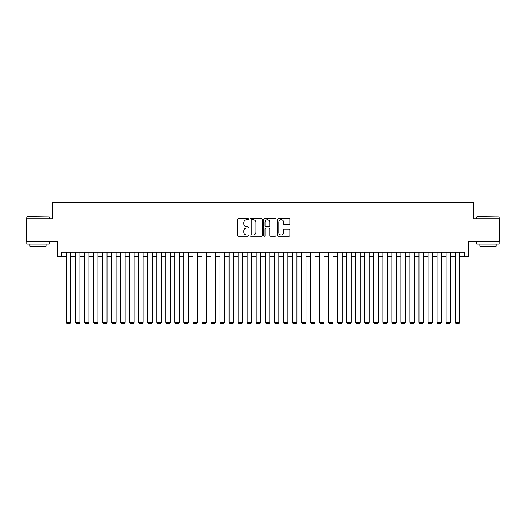 <?xml version="1.0" encoding="UTF-8"?>
<svg xmlns="http://www.w3.org/2000/svg" width="526" height="526" viewBox="0 0 526 526"><rect width="100%" height="100%" fill="white"/><g stroke="black" fill="none" stroke-linecap="round" stroke-linejoin="round"><path stroke-width="0.79" d="M248.528 219.158A0.625 0.625 0 0 0 247.91 218.54L238.482 218.54A0.888 0.888 0 0 0 237.594 219.427L237.594 235.405A0.888 0.888 0 0 0 238.482 236.292L247.91 236.292A0.625 0.625 0 0 0 248.528 235.668A0.625 0.625 0 0 0 247.91 235.05L246.687 235.05A2.84 2.84 0 0 1 243.847 232.209L243.847 230.875A2.84 2.84 0 0 1 246.687 228.034L247.91 228.034A0.625 0.625 0 0 0 248.528 227.416A0.625 0.625 0 0 0 247.91 226.791L246.687 226.791A2.84 2.84 0 0 1 243.847 223.951L243.847 222.623A2.84 2.84 0 0 1 246.687 219.783L247.91 219.783A0.625 0.625 0 0 0 248.528 219.158M288.938 224.799A0.888 0.888 0 0 0 289.826 223.912L289.826 219.427A0.888 0.888 0 0 0 288.938 218.54L278.464 218.54A0.888 0.888 0 0 0 277.577 219.427L277.577 235.405A0.888 0.888 0 0 0 278.464 236.292L288.938 236.292A0.888 0.888 0 0 0 289.826 235.405L289.826 229.987A0.888 0.888 0 0 0 288.938 229.099L284.461 229.099A0.888 0.888 0 0 0 283.573 229.987L283.573 232.676A2.374 2.374 0 0 1 281.2 235.05A2.374 2.374 0 0 1 278.819 232.676L278.819 222.156A2.374 2.374 0 0 1 281.2 219.783A2.374 2.374 0 0 1 283.573 222.156L283.573 223.912A0.888 0.888 0 0 0 284.461 224.799L288.938 224.799M61.792 256.806L61.792 252.283L464.208 252.283L464.208 256.806L468.725 256.806L468.725 241.434L499.7 241.434L499.7 218.823L473.702 218.823L473.702 202.549L52.298 202.549L52.298 218.823L26.3 218.823L26.3 241.434L57.275 241.434L57.275 256.806L66.315 256.806M262.224 219.427A0.888 0.888 0 0 0 261.337 218.54L250.863 218.54A0.888 0.888 0 0 0 249.975 219.427L249.975 235.405A0.888 0.888 0 0 0 250.863 236.292L261.337 236.292A0.888 0.888 0 0 0 262.224 235.405L262.224 219.427M264.663 218.54L275.137 218.54A0.888 0.888 0 0 1 276.025 219.427L276.025 235.405A0.888 0.888 0 0 1 275.137 236.292L270.653 236.292A0.888 0.888 0 0 1 269.766 235.405L269.766 228.922A0.888 0.888 0 0 0 268.878 228.034L265.906 228.034A0.888 0.888 0 0 0 265.019 228.922L265.019 235.668A0.625 0.625 0 0 1 264.4 236.292A0.625 0.625 0 0 1 263.776 235.668L263.776 219.427A0.888 0.888 0 0 1 264.663 218.54M70.839 256.806L75.356 256.806M79.88 256.806L84.403 256.806M88.92 256.806L93.444 256.806M97.968 256.806L102.485 256.806M107.008 256.806L111.532 256.806M116.049 256.806L120.572 256.806M125.096 256.806L129.613 256.806M134.137 256.806L138.66 256.806M143.184 256.806L147.701 256.806M152.224 256.806L156.748 256.806M161.265 256.806L165.789 256.806M170.312 256.806L174.829 256.806M179.353 256.806L183.876 256.806M188.393 256.806L192.917 256.806M197.441 256.806L201.958 256.806M206.481 256.806L211.005 256.806M215.522 256.806L220.046 256.806M224.569 256.806L229.086 256.806M233.61 256.806L238.133 256.806M242.65 256.806L247.174 256.806M251.698 256.806L256.215 256.806M260.738 256.806L265.262 256.806M269.785 256.806L274.302 256.806M278.826 256.806L283.35 256.806M287.867 256.806L292.39 256.806M296.914 256.806L301.431 256.806M305.954 256.806L310.478 256.806M314.995 256.806L319.519 256.806M324.042 256.806L328.559 256.806M333.083 256.806L337.607 256.806M342.124 256.806L346.647 256.806M351.171 256.806L355.688 256.806M360.211 256.806L364.735 256.806M369.252 256.806L373.776 256.806M378.299 256.806L382.816 256.806M387.34 256.806L391.863 256.806M396.387 256.806L400.904 256.806M405.428 256.806L409.951 256.806M414.468 256.806L418.992 256.806M423.515 256.806L428.032 256.806M432.556 256.806L437.08 256.806M441.597 256.806L446.12 256.806M450.644 256.806L455.161 256.806M459.685 256.806L464.208 256.806M251.836 219.783A0.625 0.625 0 0 0 251.218 220.401L251.218 234.425A0.625 0.625 0 0 0 251.836 235.05L253.124 235.05A2.84 2.84 0 0 0 255.965 232.209L255.965 222.623A2.84 2.84 0 0 0 253.124 219.783L251.836 219.783M269.766 222.202A2.374 2.374 0 0 0 267.392 219.829A2.374 2.374 0 0 0 265.019 222.202L265.019 225.904A0.888 0.888 0 0 0 265.906 226.791L268.878 226.791A0.888 0.888 0 0 0 269.766 225.904L269.766 222.202M70.839 252.283L70.839 322.274L66.315 322.274L66.315 252.283M70.839 322.274L70.155 323.451L66.993 323.451L66.315 322.274M27.023 216.567L49.359 216.837L27.023 216.567M38.056 244.143L26.754 244.143L26.754 241.888L49.359 241.888L49.359 244.143L38.056 244.143M46.196 244.143L46.196 246.227L29.916 246.227L29.916 244.143M476.911 216.567L499.246 216.837L476.911 216.567M487.944 244.143L476.641 244.143L476.641 241.888L499.246 241.888L499.246 244.143L487.944 244.143M496.084 244.143L496.084 246.227L479.804 246.227L479.804 244.143M79.88 252.283L79.88 322.274L75.356 322.274L75.356 252.283M79.88 322.274L79.202 323.451L76.033 323.451L75.356 322.274M88.92 252.283L88.92 322.274L84.403 322.274L84.403 252.283M88.92 322.274L88.243 323.451L85.081 323.451L84.403 322.274M97.968 252.283L97.968 322.274L93.444 322.274L93.444 252.283M97.968 322.274L97.29 323.451L94.121 323.451L93.444 322.274M107.008 252.283L107.008 322.274L102.485 322.274L102.485 252.283M107.008 322.274L106.331 323.451L103.168 323.451L102.485 322.274M116.049 252.283L116.049 322.274L111.532 322.274L111.532 252.283M116.049 322.274L115.372 323.451L112.209 323.451L111.532 322.274M125.096 252.283L125.096 322.274L120.572 322.274L120.572 252.283M125.096 322.274L124.419 323.451L121.25 323.451L120.572 322.274M134.137 252.283L134.137 322.274L129.613 322.274L129.613 252.283M134.137 322.274L133.459 323.451L130.297 323.451L129.613 322.274M143.184 252.283L143.184 322.274L138.66 322.274L138.66 252.283M143.184 322.274L142.5 323.451L139.337 323.451L138.66 322.274M152.224 252.283L152.224 322.274L147.701 322.274L147.701 252.283M152.224 322.274L151.547 323.451L148.378 323.451L147.701 322.274M161.265 252.283L161.265 322.274L156.748 322.274L156.748 252.283M161.265 322.274L160.588 323.451L157.425 323.451L156.748 322.274M170.312 252.283L170.312 322.274L165.789 322.274L165.789 252.283M170.312 322.274L169.628 323.451L166.466 323.451L165.789 322.274M179.353 252.283L179.353 322.274L174.829 322.274L174.829 252.283M179.353 322.274L178.676 323.451L175.506 323.451L174.829 322.274M188.393 252.283L188.393 322.274L183.876 322.274L183.876 252.283M188.393 322.274L187.716 323.451L184.554 323.451L183.876 322.274M197.441 252.283L197.441 322.274L192.917 322.274L192.917 252.283M197.441 322.274L196.763 323.451L193.594 323.451L192.917 322.274M206.481 252.283L206.481 322.274L201.958 322.274L201.958 252.283M206.481 322.274L205.804 323.451L202.635 323.451L201.958 322.274M215.522 252.283L215.522 322.274L211.005 322.274L211.005 252.283M215.522 322.274L214.845 323.451L211.682 323.451L211.005 322.274M224.569 252.283L224.569 322.274L220.046 322.274L220.046 252.283M224.569 322.274L223.892 323.451L220.723 323.451L220.046 322.274M233.61 252.283L233.61 322.274L229.086 322.274L229.086 252.283M233.61 322.274L232.933 323.451L229.77 323.451L229.086 322.274M242.65 252.283L242.65 322.274L238.133 322.274L238.133 252.283M242.65 322.274L241.973 323.451L238.811 323.451L238.133 322.274M251.698 252.283L251.698 322.274L247.174 322.274L247.174 252.283M251.698 322.274L251.02 323.451L247.851 323.451L247.174 322.274M260.738 252.283L260.738 322.274L256.215 322.274L256.215 252.283M260.738 322.274L260.061 323.451L256.898 323.451L256.215 322.274M269.785 252.283L269.785 322.274L265.262 322.274L265.262 252.283M269.785 322.274L269.102 323.451L265.939 323.451L265.262 322.274M278.826 252.283L278.826 322.274L274.302 322.274L274.302 252.283M278.826 322.274L278.149 323.451L274.98 323.451L274.302 322.274M287.867 252.283L287.867 322.274L283.35 322.274L283.35 252.283M287.867 322.274L287.189 323.451L284.027 323.451L283.35 322.274M296.914 252.283L296.914 322.274L292.39 322.274L292.39 252.283M296.914 322.274L296.23 323.451L293.067 323.451L292.39 322.274M305.954 252.283L305.954 322.274L301.431 322.274L301.431 252.283M305.954 322.274L305.277 323.451L302.108 323.451L301.431 322.274M314.995 252.283L314.995 322.274L310.478 322.274L310.478 252.283M314.995 322.274L314.318 323.451L311.155 323.451L310.478 322.274M324.042 252.283L324.042 322.274L319.519 322.274L319.519 252.283M324.042 322.274L323.365 323.451L320.196 323.451L319.519 322.274M333.083 252.283L333.083 322.274L328.559 322.274L328.559 252.283M333.083 322.274L332.406 323.451L329.237 323.451L328.559 322.274M342.124 252.283L342.124 322.274L337.607 322.274L337.607 252.283M342.124 322.274L341.446 323.451L338.284 323.451L337.607 322.274M351.171 252.283L351.171 322.274L346.647 322.274L346.647 252.283M351.171 322.274L350.494 323.451L347.324 323.451L346.647 322.274M360.211 252.283L360.211 322.274L355.688 322.274L355.688 252.283M360.211 322.274L359.534 323.451L356.372 323.451L355.688 322.274M369.252 252.283L369.252 322.274L364.735 322.274L364.735 252.283M369.252 322.274L368.575 323.451L365.412 323.451L364.735 322.274M378.299 252.283L378.299 322.274L373.776 322.274L373.776 252.283M378.299 322.274L377.622 323.451L374.453 323.451L373.776 322.274M387.34 252.283L387.34 322.274L382.816 322.274L382.816 252.283M387.34 322.274L386.663 323.451L383.5 323.451L382.816 322.274M396.387 252.283L396.387 322.274L391.863 322.274L391.863 252.283M396.387 322.274L395.703 323.451L392.541 323.451L391.863 322.274M405.428 252.283L405.428 322.274L400.904 322.274L400.904 252.283M405.428 322.274L404.75 323.451L401.581 323.451L400.904 322.274M414.468 252.283L414.468 322.274L409.951 322.274L409.951 252.283M414.468 322.274L413.791 323.451L410.628 323.451L409.951 322.274M423.515 252.283L423.515 322.274L418.992 322.274L418.992 252.283M423.515 322.274L422.832 323.451L419.669 323.451L418.992 322.274M432.556 252.283L432.556 322.274L428.032 322.274L428.032 252.283M432.556 322.274L431.879 323.451L428.71 323.451L428.032 322.274M441.597 252.283L441.597 322.274L437.08 322.274L437.08 252.283M441.597 322.274L440.919 323.451L437.757 323.451L437.08 322.274M450.644 252.283L450.644 322.274L446.12 322.274L446.12 252.283M450.644 322.274L449.967 323.451L446.798 323.451L446.12 322.274M459.685 252.283L459.685 322.274L455.161 322.274L455.161 252.283M459.685 322.274L459.007 323.451L455.845 323.451L455.161 322.274M26.754 218.823L26.754 216.837M31.908 241.888L31.908 241.434M44.204 241.888L44.204 241.434M49.359 218.823L49.359 216.837M476.641 218.823L476.641 216.837M481.796 241.888L481.796 241.434M494.092 241.888L494.092 241.434M499.246 218.823L499.246 216.837"/></g></svg>
